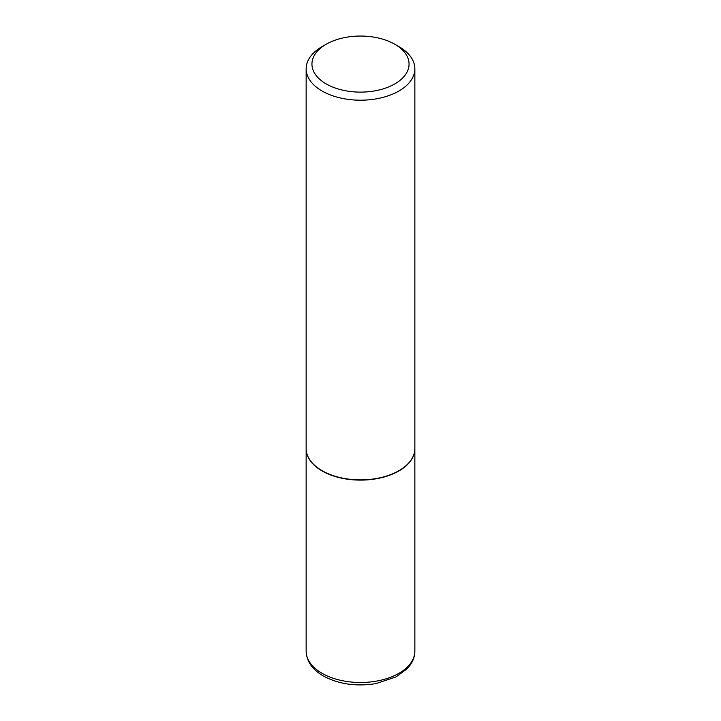 <?xml version="1.0" encoding="UTF-8"?>
<svg xmlns="http://www.w3.org/2000/svg" width="721" height="721" viewBox="0 0 721 721"><rect width="100%" height="100%" fill="white"/><g stroke="black" fill="none" stroke-linecap="round" stroke-linejoin="round"><path stroke-width="1.08" d="M306.146 448.615A54.354 31.382 0 0 0 306.146 448.732A54.354 31.382 0 0 0 322.062 470.921A54.354 31.382 0 0 0 381.301 477.726A54.354 31.382 0 0 0 414.854 448.732A54.354 31.382 0 0 0 414.854 448.615M322.17 470.75A54.066 31.219 0 0 0 322.269 470.804A54.066 31.219 0 0 0 398.731 470.804L398.938 470.687A54.354 31.382 0 0 0 414.854 448.498L414.854 68.819A54.354 31.382 0 0 0 398.938 46.631L394.838 44.26A48.559 28.038 0 0 0 326.162 44.26L326.162 44.26A48.559 28.038 0 0 0 326.162 83.906A48.559 28.038 0 0 0 394.838 83.906A48.559 28.038 0 0 0 394.838 44.26M322.062 46.631L326.162 44.26L322.062 46.631A54.354 31.382 0 0 0 306.146 68.819L306.146 448.498A54.354 31.382 0 0 0 322.062 470.687A54.354 31.382 0 0 0 398.938 470.687L398.731 470.804M306.146 68.819A54.354 31.382 0 0 0 339.699 97.813A54.354 31.382 0 0 0 398.938 91.008A54.354 31.382 0 0 0 414.854 68.819M414.854 651.117C414.818 656.011 413.295 660.607 410.294 664.915L407.059 668.827L396.063 676.884L375.992 683.589C356.201 686.752 338.627 684.211 323.26 675.965C312.211 669.467 306.506 661.184 306.146 651.117A54.354 31.382 0 0 0 322.062 673.306A54.354 31.382 0 0 0 381.301 680.11A54.354 31.382 0 0 0 414.854 651.117L414.854 448.732M306.146 651.117L306.146 448.732"/></g></svg>
